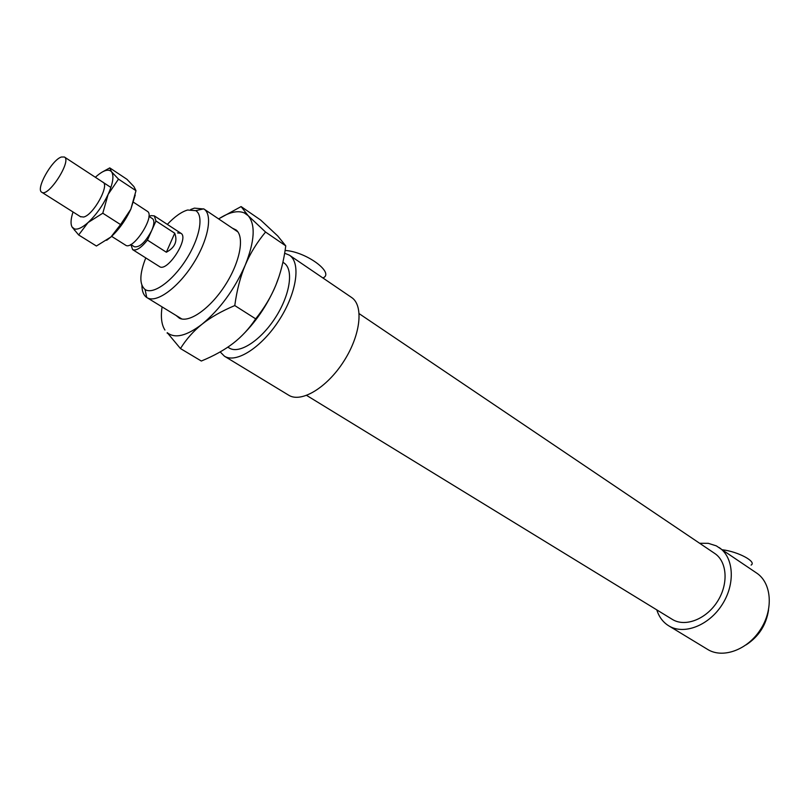<?xml version="1.0" encoding="UTF-8"?>
<svg xmlns="http://www.w3.org/2000/svg" width="810" height="810" viewBox="0 0 810 810"><rect width="100%" height="100%" fill="white"/><g stroke="black" fill="none" stroke-linecap="round" stroke-linejoin="round"><path stroke-width="1.21" d="M141.912 285.373C141.973 291.256 143.583 295.285 146.721 297.473L146.974 297.634C156.026 303.558 177.451 288.39 192.77 264.445C208.2 240.57 213.111 214.782 203.958 209.01L194.44 208.13L190.704 209.486M167.326 224.39C174.677 216.624 181.44 211.825 187.606 210.013L195.777 210.661C204.079 215.571 199.695 238.636 185.875 260.01C172.165 281.455 152.999 295.022 145.091 289.494C139.239 284.563 139.462 274.033 145.77 257.914M227.833 347.156L229.26 348.027C239.152 354.446 260.769 340.565 275.44 317.601C290.243 294.718 293.908 269.295 283.956 262.956L282.903 262.248M130.926 244.59L132.617 249.612L159.469 266.561C167.255 272.737 189.722 237.786 180.873 233.26L177.532 232.926M285.1 250.472C306.099 251.566 335.137 273.061 322.906 277.972M220.168 351.904L224.421 356.197L288.684 395.199C301.087 403.157 326.835 387.868 343.683 361.473C360.693 335.198 363.923 305.431 351.53 297.442L289.383 255.16L284.654 253.226M656.799 609.879C659.016 616.926 662.985 622.232 668.706 625.796L707.596 649.397C722.743 658.894 747.508 649.954 760.519 629.491C773.732 609.16 771.586 582.917 756.662 573.075L716.344 545.879L708.274 543.318L699.627 543.267M722.429 549.777C738.102 551.6 757.067 561.796 751.103 565.086M224.421 356.197C236.135 363.761 261.782 347.338 279.227 320.031C296.825 292.835 301.128 262.683 289.383 255.16M668.706 625.796C683.721 635.232 708.699 625.776 722.064 604.766C735.632 583.888 733.87 557.24 719.057 547.489M746.142 644.851C758.788 636.579 766.25 624.976 768.528 610.041M306.625 395.412L672.3 619.377C684.987 627.396 706.057 619.397 717.306 601.708C728.737 584.131 727.258 561.644 714.703 553.433L359.184 313.683M174.727 233.219C177.724 241.258 174.93 247.597 166.354 252.224L147.43 240.094L155.965 220.978L174.727 233.219L166.354 252.224M155.965 220.978L154.315 215.875L151.035 215.612L149.04 216.422M130.795 244.498L134.399 246.787C139.755 247.536 145.516 242.119 151.703 230.516C154.295 224.36 154.548 220.411 152.482 218.67L148.908 216.341M132.617 249.612C136.222 251.08 141.163 247.9 147.43 240.094M111.618 236.358L125.53 245.136C132.962 251.1 155.814 215.571 147.298 211.278L133.539 202.277M61.388 157.008C51.85 159.843 35.377 189.338 41.766 192.243C48.266 197.68 72.049 160.684 64.415 157.019L61.388 157.008M180.458 348.553L167.224 332.667C174.94 338.833 186.553 336.008 202.075 324.192C220.057 309.207 234.444 289.524 245.238 265.133C240.357 276.747 236.864 290.223 234.778 305.562C221.535 311.161 210.63 317.378 202.075 324.192C193.519 331.027 186.31 339.147 180.458 348.553L201.326 361.027C213.961 355.833 224.562 349.93 233.138 343.329C241.694 336.737 249.207 328.576 255.677 318.846C264.384 307.942 271.097 296.764 275.795 285.302C267.098 305.694 255.13 323.129 239.892 337.598M278.863 277.02L275.795 285.302C280.503 273.82 283.824 260.678 285.768 245.875L277.729 235.953L260.678 220.057L241.107 206.58L248.154 215.662L244.235 212.888C237.573 210.195 229.048 212.21 218.66 218.923M162.091 306.889C160.582 317.024 161.534 324.729 164.936 330.024M218.619 218.892L241.107 206.58M248.154 215.662L265.558 232.045C256.912 242.484 250.138 253.51 245.238 265.133C254.715 241.177 255.687 224.684 248.154 215.662M232.227 228.076L236.155 229.989C244.822 236.864 240.074 262.167 225.17 285.231C210.377 308.377 189.327 323.231 179.456 318.229L176.053 315.444M285.768 245.875L265.558 232.045M255.677 318.846L234.778 305.562M135.23 195.068L130.825 209.203C125.55 220.381 118.918 229.645 110.94 236.976L106.657 240.307M102.698 182.118C110.231 184.315 93.606 214.913 83.663 217.04L80.494 216.665M78.661 234.971L72.151 227.134L74.56 228.967C77.841 229.746 82.336 227.61 88.057 222.537L78.661 234.971L96.41 246.017L110.94 236.976L120.568 224.593L130.825 209.203L135.989 190.694L133.903 186.573L126.968 179.314L109.765 167.893L111.436 171.619C108.277 168.581 102.941 170.444 95.428 177.188L95.347 177.269M73.022 211.987C70.723 219.075 70.43 224.117 72.151 227.134M101.807 172.287L109.765 167.893M111.557 171.781L118.483 179.121L108.105 194.43C113.005 183.354 114.159 175.8 111.557 171.781M108.105 194.43L102.789 213.212L88.057 222.537C96.036 215.065 102.708 205.7 108.105 194.43M120.568 224.593L102.789 213.212M135.989 190.694L118.483 179.121M145.091 289.494L146.721 297.473M195.777 210.661L203.705 208.838M237.887 231.883L203.958 209.01M181.875 319.008L146.974 297.634M180.873 233.26L154.315 215.875M110.899 187.454L64.415 157.019M80.767 216.867L41.766 192.243M167.224 332.667L167.184 333.183M244.235 212.888L245.157 212.382M74.56 228.967L74.54 230.354"/></g></svg>
